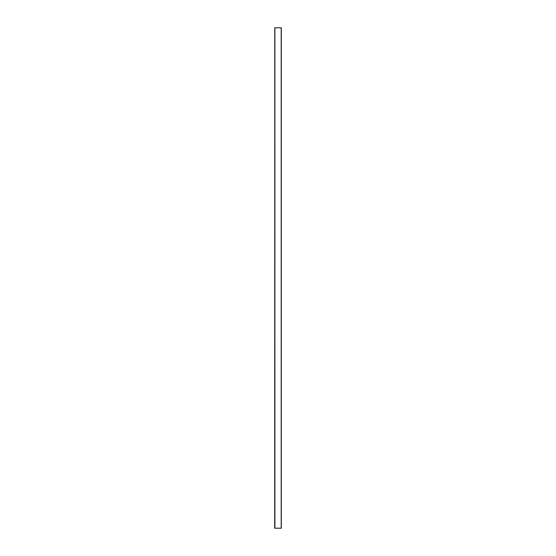 <?xml version="1.0" encoding="UTF-8"?>
<svg xmlns="http://www.w3.org/2000/svg" width="556" height="556" viewBox="0 0 556 556"><rect width="100%" height="100%" fill="white"/><g stroke="black" fill="none" stroke-linecap="round" stroke-linejoin="round"><path stroke-width="0.83" d="M274.775 27.8L274.699 528.2L274.775 27.8M274.796 27.8L281.301 27.8L281.301 528.2L274.796 528.2M281.204 27.8L281.204 528.2M274.9 27.8L274.9 528.2"/></g></svg>
